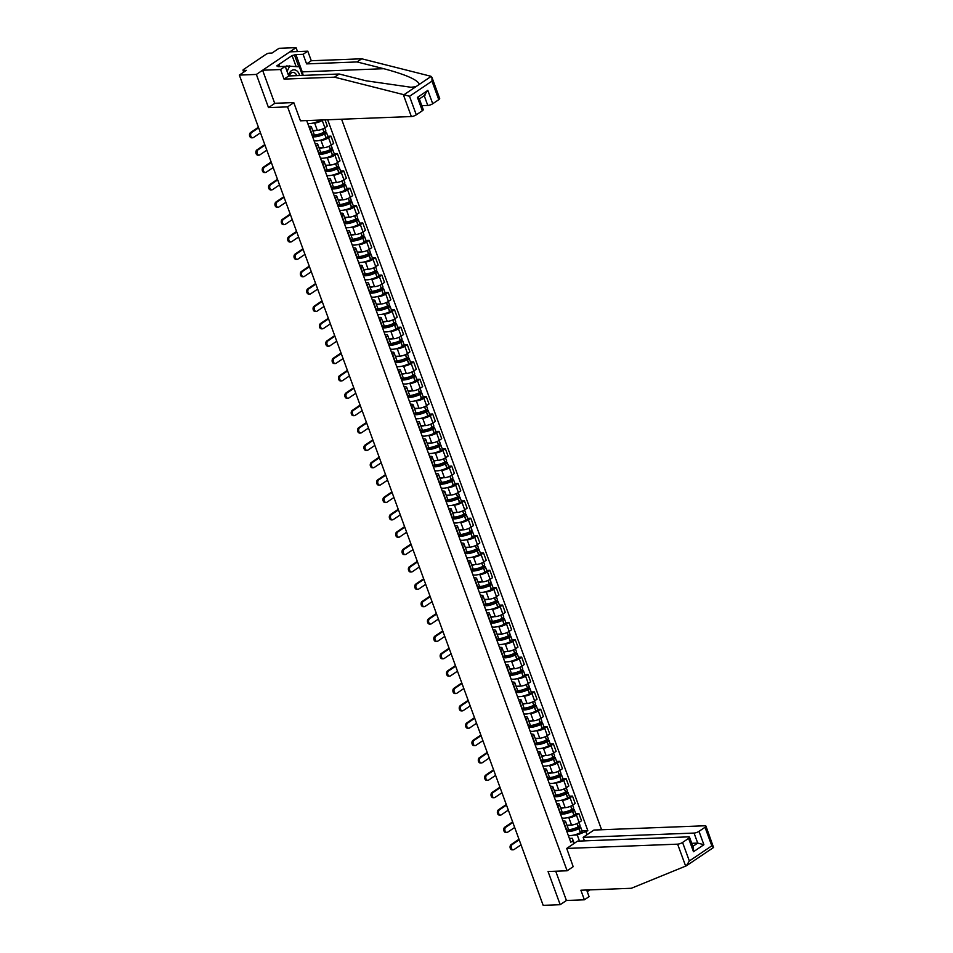 <?xml version="1.0" encoding="UTF-8"?>
<svg xmlns="http://www.w3.org/2000/svg" width="953" height="953" viewBox="0 0 953 953"><rect width="100%" height="100%" fill="white"/><g stroke="black" fill="none" stroke-linecap="round" stroke-linejoin="round"><path stroke-width="1.43" d="M297.491 51.557L296.061 47.65L279.038 48.305L272.022 53.046L269.365 53.154A2.466 0.703 -20.1 0 0 266.066 54.285L243.599 69.45A2.466 0.703 -20.1 0 0 242.991 70.236A2.466 0.703 -20.1 0 0 243.718 70.451L244.218 71.809M601.605 829.765L341.591 119.232M296.061 47.65L256.369 74.441L239.346 75.096L543.174 905.35L560.197 904.695L566.427 900.49L555.718 871.221M256.369 74.441L268.508 107.606L287.568 106.879L567.118 870.78L548.058 871.519L560.197 904.695M239.346 75.096L246.374 70.355L243.718 70.451M566.952 825.215L571.526 825.036A5.682 1.608 -20.1 0 0 579.102 822.415L581.533 820.783L578.84 813.433L576.422 815.077A5.682 1.608 159.9 0 1 568.834 817.686L567.226 817.745M564.188 823.321L566.88 830.671A5.682 1.608 -20.1 0 0 568.286 828.872L565.594 821.522A5.682 1.608 159.9 0 1 564.188 823.321L563.926 823.499M575.695 813.564L578.84 813.433M563.032 821.045L563.914 821.01A5.682 1.608 159.9 0 1 565.594 821.522M560.59 807.846L565.165 807.667A5.682 1.608 -20.1 0 0 572.753 805.047L575.171 803.415L572.479 796.077L570.061 797.709A5.682 1.608 159.9 0 1 562.473 800.317L560.876 800.377M560.257 813.481L560.531 813.302A5.682 1.608 -20.1 0 0 561.936 811.503L559.244 804.153A5.682 1.608 159.9 0 1 557.839 805.952L557.576 806.131M569.346 796.196L572.479 796.077M556.671 803.677L557.553 803.641A5.682 1.608 159.9 0 1 559.244 804.153M554.241 790.478L558.815 790.299A5.682 1.608 -20.1 0 0 566.392 787.69L568.822 786.046L566.13 778.708L563.711 780.34A5.682 1.608 159.9 0 1 556.123 782.949L554.515 783.021M553.907 796.112L554.169 795.934A5.682 1.608 -20.1 0 0 555.575 794.135L552.883 786.785A5.682 1.608 159.9 0 1 551.477 788.584L551.215 788.762M562.985 778.827L566.13 778.708M550.322 786.308L551.203 786.273A5.682 1.608 159.9 0 1 552.883 786.785M547.88 773.109L552.454 772.931A5.682 1.608 -20.1 0 0 560.042 770.322L562.461 768.69L559.768 761.34L557.35 762.972A5.682 1.608 159.9 0 1 549.762 765.593L548.166 765.652M547.546 778.744L547.82 778.565A5.682 1.608 -20.1 0 0 549.226 776.766L546.534 769.416A5.682 1.608 159.9 0 1 545.128 771.227L544.866 771.406M556.635 761.459L559.768 761.34M543.96 768.94L544.842 768.904A5.682 1.608 159.9 0 1 546.534 769.416M541.53 755.741L546.105 755.574A5.682 1.608 -20.1 0 0 553.681 752.953L556.111 751.321L553.419 743.971L551.001 745.603A5.682 1.608 159.9 0 1 543.413 748.224L541.804 748.284M541.197 761.387L541.459 761.197A5.682 1.608 -20.1 0 0 542.865 759.398L540.172 752.048A5.682 1.608 159.9 0 1 538.767 753.859L538.505 754.037M550.274 744.09L553.419 743.971M537.611 751.572L538.493 751.548A5.682 1.608 159.9 0 1 540.172 752.048M535.169 738.372L539.743 738.206A5.682 1.608 -20.1 0 0 547.332 735.585L549.75 733.953L547.058 726.603L544.639 728.235A5.682 1.608 159.9 0 1 537.051 730.856L535.455 730.915M534.836 744.019L535.109 743.84A5.682 1.608 -20.1 0 0 536.515 742.03L533.823 734.692A5.682 1.608 159.9 0 1 532.417 736.49L532.155 736.669M543.925 726.722L547.058 726.603M531.25 734.215L532.131 734.179A5.682 1.608 159.9 0 1 533.823 734.692M528.82 721.016L533.394 720.837A5.682 1.608 -20.1 0 0 540.97 718.217L543.401 716.585L540.708 709.235L538.29 710.867A5.682 1.608 159.9 0 1 530.702 713.487L529.094 713.547M528.486 726.651L528.748 726.472A5.682 1.608 -20.1 0 0 530.154 724.673L527.462 717.323A5.682 1.608 159.9 0 1 526.056 719.122L525.794 719.301M537.563 709.354L540.708 709.235M524.9 716.847L525.782 716.811A5.682 1.608 159.9 0 1 527.462 717.323M522.458 703.648L527.033 703.469A5.682 1.608 -20.1 0 0 534.621 700.848L537.039 699.216L534.347 691.866L531.929 693.51A5.682 1.608 159.9 0 1 524.341 696.119L522.744 696.178M522.125 709.282L522.399 709.103A5.682 1.608 -20.1 0 0 523.805 707.305L521.112 699.955A5.682 1.608 159.9 0 1 519.707 701.753L519.445 701.932M531.214 691.997L534.347 691.866M518.539 699.478L519.421 699.442A5.682 1.608 159.9 0 1 521.112 699.955M516.109 686.279L520.683 686.1A5.682 1.608 -20.1 0 0 528.26 683.492L530.69 681.848L527.998 674.51L525.579 676.142A5.682 1.608 159.9 0 1 517.991 678.75L516.383 678.822M515.776 691.914L516.038 691.735A5.682 1.608 -20.1 0 0 517.443 689.936L514.751 682.586A5.682 1.608 159.9 0 1 513.345 684.385L513.083 684.564M524.853 674.629L527.998 674.51M512.19 682.11L513.071 682.074A5.682 1.608 159.9 0 1 514.751 682.586M509.748 668.911L514.322 668.732A5.682 1.608 -20.1 0 0 521.91 666.123L524.329 664.491L521.648 657.141L519.218 658.773A5.682 1.608 159.9 0 1 511.63 661.394L510.034 661.453M509.414 674.545L509.688 674.367A5.682 1.608 -20.1 0 0 511.094 672.568L508.402 665.218A5.682 1.608 159.9 0 1 506.996 667.017L506.734 667.195M518.503 657.26L521.648 657.141M505.829 664.741L506.71 664.706A5.682 1.608 159.9 0 1 508.402 665.218M503.398 651.542L507.973 651.364A5.682 1.608 -20.1 0 0 515.549 648.755L517.979 647.123L515.287 639.773L512.869 641.405A5.682 1.608 159.9 0 1 505.281 644.025L503.672 644.085M503.065 657.177L503.327 656.998A5.682 1.608 -20.1 0 0 504.733 655.199L502.04 647.849A5.682 1.608 159.9 0 1 500.635 649.66L500.373 649.839M512.142 639.892L515.287 639.773M499.479 647.373L500.361 647.337A5.682 1.608 159.9 0 1 502.04 647.849M497.037 634.174L501.612 634.007A5.682 1.608 -20.1 0 0 509.2 631.386L511.618 629.754L508.938 622.404L506.508 624.036A5.682 1.608 159.9 0 1 498.919 626.657L497.323 626.717M496.704 639.82L496.978 639.642A5.682 1.608 -20.1 0 0 498.383 637.831L495.691 630.481A5.682 1.608 159.9 0 1 494.285 632.292L494.023 632.47M505.793 622.523L508.938 622.404M493.118 630.004L493.999 629.981A5.682 1.608 159.9 0 1 495.691 630.481M490.688 616.817L495.262 616.639A5.682 1.608 -20.1 0 0 502.839 614.018L505.269 612.386L502.576 605.036L500.158 606.668A5.682 1.608 159.9 0 1 492.57 609.289L490.962 609.348M490.354 622.452L490.616 622.273A5.682 1.608 -20.1 0 0 492.022 620.463L489.33 613.124A5.682 1.608 159.9 0 1 487.924 614.923L487.662 615.102M499.432 605.155L502.576 605.036M486.769 612.648L487.65 612.612A5.682 1.608 159.9 0 1 489.33 613.124M484.327 599.449L488.901 599.27A5.682 1.608 -20.1 0 0 496.489 596.649L498.907 595.017L496.227 587.667L493.797 589.311A5.682 1.608 159.9 0 1 486.221 591.92L484.612 591.98M483.993 605.084L484.267 604.905A5.682 1.608 -20.1 0 0 485.673 603.106L482.98 595.756A5.682 1.608 159.9 0 1 481.575 597.555L481.313 597.734M493.082 587.798L496.227 587.667M480.407 595.28L481.289 595.244A5.682 1.608 159.9 0 1 482.98 595.756M477.977 582.08L482.552 581.902A5.682 1.608 -20.1 0 0 490.128 579.281L492.558 577.649L489.866 570.299L487.448 571.943A5.682 1.608 159.9 0 1 479.859 574.552L478.251 574.611M477.644 587.715L477.906 587.536A5.682 1.608 -20.1 0 0 479.311 585.738L476.619 578.388A5.682 1.608 159.9 0 1 475.213 580.186L474.951 580.365M486.721 570.43L489.866 570.299M474.058 577.911L474.939 577.875A5.682 1.608 159.9 0 1 476.619 578.388M471.616 564.712L476.19 564.533A5.682 1.608 -20.1 0 0 483.779 561.925L486.197 560.281L483.516 552.943L481.086 554.575A5.682 1.608 159.9 0 1 473.51 557.183L471.902 557.255M471.282 570.347L471.556 570.168A5.682 1.608 -20.1 0 0 472.962 568.369L470.27 561.019A5.682 1.608 159.9 0 1 468.864 562.818L468.602 562.997M480.372 553.062L483.516 552.943M467.697 560.543L468.578 560.507A5.682 1.608 159.9 0 1 470.27 561.019M465.267 547.344L469.841 547.165A5.682 1.608 -20.1 0 0 477.417 544.556L479.847 542.924L477.155 535.574L474.737 537.206A5.682 1.608 159.9 0 1 467.149 539.827L465.541 539.886M464.933 552.978L465.195 552.8A5.682 1.608 -20.1 0 0 466.601 551.001L463.908 543.651A5.682 1.608 159.9 0 1 462.503 545.461L462.241 545.64M474.01 535.693L477.155 535.574M461.347 543.174L462.229 543.139A5.682 1.608 159.9 0 1 463.908 543.651M458.905 529.975L463.48 529.808A5.682 1.608 -20.1 0 0 471.068 527.188L473.486 525.556L470.806 518.206L468.376 519.838A5.682 1.608 159.9 0 1 460.799 522.458L459.191 522.518M458.572 535.61L458.846 535.431A5.682 1.608 -20.1 0 0 460.251 533.632L457.559 526.282A5.682 1.608 159.9 0 1 456.153 528.093L455.891 528.272M467.661 518.325L470.806 518.206M454.986 525.806L455.868 525.782A5.682 1.608 159.9 0 1 457.559 526.282M452.556 512.607L457.13 512.44A5.682 1.608 -20.1 0 0 464.707 509.819L467.137 508.187L464.445 500.837L462.026 502.469A5.682 1.608 159.9 0 1 454.438 505.09L452.83 505.15M452.222 518.253L452.484 518.075A5.682 1.608 -20.1 0 0 453.89 516.264L451.198 508.926A5.682 1.608 159.9 0 1 449.792 510.725L449.53 510.903M461.3 500.956L464.445 500.837M448.637 508.449L449.518 508.414A5.682 1.608 159.9 0 1 451.198 508.926M446.195 495.25L450.769 495.072A5.682 1.608 -20.1 0 0 458.357 492.451L460.775 490.819L458.095 483.469L455.665 485.101A5.682 1.608 159.9 0 1 448.089 487.722L446.481 487.781M445.861 500.885L446.135 500.706A5.682 1.608 -20.1 0 0 447.541 498.895L444.848 491.557A5.682 1.608 159.9 0 1 443.443 493.356L443.181 493.535M454.95 483.588L458.095 483.469M442.275 491.081L443.157 491.045A5.682 1.608 159.9 0 1 444.848 491.557M439.845 477.882L444.42 477.703A5.682 1.608 -20.1 0 0 451.996 475.082L454.426 473.45L451.734 466.1L449.316 467.744A5.682 1.608 159.9 0 1 441.727 470.353L440.119 470.413M439.512 483.516L439.774 483.338A5.682 1.608 -20.1 0 0 441.179 481.539L438.487 474.189A5.682 1.608 159.9 0 1 437.082 475.988L436.819 476.166M448.589 466.231L451.734 466.1M435.926 473.712L436.808 473.677A5.682 1.608 159.9 0 1 438.487 474.189M433.484 460.513L438.058 460.335A5.682 1.608 -20.1 0 0 445.647 457.726L448.065 456.082L445.385 448.744L442.954 450.376A5.682 1.608 159.9 0 1 435.378 452.985L433.77 453.056M433.15 466.148L433.424 465.969A5.682 1.608 -20.1 0 0 434.83 464.171L432.138 456.821A5.682 1.608 159.9 0 1 430.732 458.619L430.47 458.798M442.24 448.863L445.385 448.744M429.565 456.344L430.446 456.308A5.682 1.608 159.9 0 1 432.138 456.821M427.135 443.145L431.709 442.966A5.682 1.608 -20.1 0 0 439.285 440.357L441.715 438.714L439.023 431.375L436.605 433.007A5.682 1.608 159.9 0 1 429.017 435.616L427.409 435.688M426.801 448.78L427.063 448.601A5.682 1.608 -20.1 0 0 428.469 446.802L425.777 439.452A5.682 1.608 159.9 0 1 424.371 441.251L424.109 441.43M435.878 431.495L439.023 431.375M423.215 438.976L424.097 438.94A5.682 1.608 159.9 0 1 425.777 439.452M420.773 425.777L425.348 425.598A5.682 1.608 -20.1 0 0 432.936 422.989L435.354 421.357L432.674 414.007L430.244 415.639A5.682 1.608 159.9 0 1 422.667 418.26L421.059 418.319M420.44 431.411L420.714 431.232A5.682 1.608 -20.1 0 0 422.119 429.434L419.427 422.084A5.682 1.608 159.9 0 1 418.022 423.894L417.759 424.073M429.529 414.126L432.674 414.007M416.854 421.607L417.736 421.571A5.682 1.608 159.9 0 1 419.427 422.084M414.424 408.408L418.998 408.241A5.682 1.608 -20.1 0 0 426.587 405.621L429.005 403.989L426.313 396.639L423.894 398.271A5.682 1.608 159.9 0 1 416.306 400.891L414.698 400.951M414.09 414.055L414.352 413.876A5.682 1.608 -20.1 0 0 415.758 412.065L413.066 404.715A5.682 1.608 159.9 0 1 411.66 406.526L411.398 406.705M423.168 396.758L426.313 396.639M410.505 404.239L411.386 404.215A5.682 1.608 159.9 0 1 413.066 404.715M408.063 391.052L412.637 390.873A5.682 1.608 -20.1 0 0 420.225 388.252L422.644 386.62L419.963 379.27L417.533 380.902A5.682 1.608 159.9 0 1 409.957 383.523L408.349 383.582M407.729 396.686L408.003 396.508A5.682 1.608 -20.1 0 0 409.409 394.697L406.717 387.359A5.682 1.608 159.9 0 1 405.311 389.158L405.049 389.336M416.818 379.389L419.963 379.27M404.143 386.882L405.025 386.847A5.682 1.608 159.9 0 1 406.717 387.359M401.713 373.683L406.288 373.505A5.682 1.608 -20.1 0 0 413.876 370.884L416.294 369.252L413.602 361.902L411.184 363.534A5.682 1.608 159.9 0 1 403.595 366.155L401.987 366.214M401.38 379.318L401.642 379.139A5.682 1.608 -20.1 0 0 403.048 377.34L400.355 369.99A5.682 1.608 159.9 0 1 398.95 371.789L398.688 371.968M410.457 362.033L413.602 361.902M397.794 369.514L398.676 369.478A5.682 1.608 159.9 0 1 400.355 369.99M395.352 356.315L399.926 356.136A5.682 1.608 -20.1 0 0 407.515 353.515L409.933 351.883L407.253 344.533L404.822 346.177A5.682 1.608 159.9 0 1 397.246 348.786L395.638 348.846M395.019 361.949L395.292 361.771A5.682 1.608 -20.1 0 0 396.698 359.972L394.006 352.622A5.682 1.608 159.9 0 1 392.6 354.421L392.338 354.599M404.108 344.664L407.253 344.533M391.433 352.145L392.314 352.11A5.682 1.608 159.9 0 1 394.006 352.622M389.003 338.946L393.577 338.768A5.682 1.608 -20.1 0 0 401.165 336.159L403.584 334.515L400.891 327.177L398.473 328.809A5.682 1.608 159.9 0 1 390.885 331.418L389.277 331.489M388.669 344.581L388.931 344.402A5.682 1.608 -20.1 0 0 390.337 342.603L387.645 335.253A5.682 1.608 159.9 0 1 386.239 337.052L385.977 337.231M397.746 327.296L400.891 327.177M385.083 334.777L385.965 334.741A5.682 1.608 159.9 0 1 387.645 335.253M382.641 321.578L387.216 321.399A5.682 1.608 -20.1 0 0 394.804 318.79L397.222 317.158L394.542 309.808L392.112 311.44A5.682 1.608 159.9 0 1 384.536 314.061L382.927 314.121M382.308 327.213L382.582 327.034A5.682 1.608 -20.1 0 0 383.988 325.235L381.295 317.885A5.682 1.608 159.9 0 1 379.89 319.696L379.628 319.874M391.397 309.928L394.542 309.808M378.722 317.409L379.604 317.373A5.682 1.608 159.9 0 1 381.295 317.885M376.292 304.21L380.866 304.031A5.682 1.608 -20.1 0 0 388.455 301.422L390.873 299.79L388.181 292.44L385.762 294.072A5.682 1.608 159.9 0 1 378.174 296.693L376.566 296.752M375.959 309.844L376.221 309.665A5.682 1.608 -20.1 0 0 377.626 307.867L374.934 300.517A5.682 1.608 159.9 0 1 373.54 302.327L373.266 302.506M385.036 292.559L388.181 292.44M372.373 300.04L373.254 300.016A5.682 1.608 159.9 0 1 374.934 300.517M369.931 286.841L374.505 286.674A5.682 1.608 -20.1 0 0 382.093 284.054L384.512 282.422L381.831 275.072L379.401 276.704A5.682 1.608 159.9 0 1 371.825 279.324L370.217 279.384M369.597 292.488L369.871 292.309A5.682 1.608 -20.1 0 0 371.277 290.498L368.585 283.16A5.682 1.608 159.9 0 1 367.179 284.959L366.917 285.138M378.686 275.191L381.831 275.072M366.012 282.684L366.893 282.648A5.682 1.608 159.9 0 1 368.585 283.16M363.581 269.485L368.156 269.306A5.682 1.608 -20.1 0 0 375.744 266.685L378.162 265.053L375.47 257.703L373.052 259.335A5.682 1.608 159.9 0 1 365.464 261.956L363.855 262.015M363.248 275.119L363.51 274.94A5.682 1.608 -20.1 0 0 364.916 273.13L362.223 265.792A5.682 1.608 159.9 0 1 360.83 267.59L360.556 267.769M372.325 257.822L375.47 257.703M359.662 265.315L360.544 265.279A5.682 1.608 159.9 0 1 362.223 265.792M357.22 252.116L361.795 251.937A5.682 1.608 -20.1 0 0 369.383 249.317L371.801 247.685L369.121 240.335L366.691 241.979A5.682 1.608 159.9 0 1 359.114 244.587L357.506 244.647M356.887 257.751L357.161 257.572A5.682 1.608 -20.1 0 0 358.566 255.773L355.874 248.423A5.682 1.608 159.9 0 1 354.468 250.222L354.206 250.401M365.976 240.466L369.121 240.335M353.301 247.947L354.182 247.911A5.682 1.608 159.9 0 1 355.874 248.423M350.871 234.748L355.445 234.569A5.682 1.608 -20.1 0 0 363.033 231.948L365.452 230.316L362.759 222.978L360.341 224.61A5.682 1.608 159.9 0 1 352.753 227.219L351.145 227.291M350.537 240.382L350.799 240.204A5.682 1.608 -20.1 0 0 352.205 238.405L349.513 231.055A5.682 1.608 159.9 0 1 348.119 232.854L347.845 233.032M359.615 223.097L362.759 222.978M346.952 230.578L347.833 230.543A5.682 1.608 159.9 0 1 349.513 231.055M344.509 217.379L349.084 217.201A5.682 1.608 -20.1 0 0 356.672 214.592L359.09 212.948L356.41 205.61L353.98 207.242A5.682 1.608 159.9 0 1 346.404 209.851L344.795 209.922M344.176 223.014L344.45 222.835A5.682 1.608 -20.1 0 0 345.856 221.036L343.163 213.686A5.682 1.608 159.9 0 1 341.758 215.485L341.496 215.664M353.265 205.729L356.41 205.61M340.59 213.21L341.472 213.174A5.682 1.608 159.9 0 1 343.163 213.686M338.16 200.011L342.735 199.832A5.682 1.608 -20.1 0 0 350.323 197.223L352.741 195.591L350.049 188.241L347.631 189.873A5.682 1.608 159.9 0 1 340.042 192.494L338.434 192.554M337.827 205.645L338.089 205.467A5.682 1.608 -20.1 0 0 339.494 203.668L336.814 196.318A5.682 1.608 159.9 0 1 335.408 198.129L335.134 198.307M346.904 188.36L350.049 188.241M334.241 195.841L335.122 195.806A5.682 1.608 159.9 0 1 336.814 196.318M331.799 182.642L336.373 182.476A5.682 1.608 -20.1 0 0 343.962 179.855L346.38 178.223L343.699 170.873L341.269 172.505A5.682 1.608 159.9 0 1 333.693 175.126L332.085 175.185M331.465 188.289L331.739 188.11A5.682 1.608 -20.1 0 0 333.145 186.3L330.453 178.95A5.682 1.608 159.9 0 1 329.047 180.76L328.785 180.939M340.555 170.992L343.699 170.873M327.88 178.473L328.761 178.449A5.682 1.608 159.9 0 1 330.453 178.95M325.449 165.286L330.024 165.107A5.682 1.608 -20.1 0 0 337.612 162.487L340.03 160.854L337.338 153.504L334.92 155.136A5.682 1.608 159.9 0 1 327.332 157.757L325.723 157.817M325.116 170.921L325.378 170.742A5.682 1.608 -20.1 0 0 326.784 168.931L324.103 161.593A5.682 1.608 159.9 0 1 322.698 163.392L322.424 163.571M334.193 153.624L337.338 153.504M321.53 161.117L322.412 161.081A5.682 1.608 159.9 0 1 324.103 161.593M319.088 147.918L323.663 147.739A5.682 1.608 -20.1 0 0 331.251 145.118L333.669 143.486L330.989 136.136L328.559 137.768A5.682 1.608 159.9 0 1 320.982 140.389L319.374 140.448M318.755 153.552L319.029 153.373A5.682 1.608 -20.1 0 0 320.434 151.575L317.742 144.225A5.682 1.608 159.9 0 1 316.336 146.023L316.074 146.202M327.844 136.267L330.989 136.136M315.169 143.748L316.051 143.712A5.682 1.608 159.9 0 1 317.742 144.225M312.739 130.549L317.313 130.37A5.682 1.608 -20.1 0 0 324.902 127.75L327.32 126.118L325.033 119.864M312.405 136.184L312.667 136.005A5.682 1.608 -20.1 0 0 314.073 134.206L311.393 126.856A5.682 1.608 159.9 0 1 309.987 128.655L309.713 128.834M322.888 119.947L322.209 120.412A5.682 1.608 159.9 0 1 314.621 123.02L313.013 123.08M308.82 126.38L309.701 126.344A5.682 1.608 159.9 0 1 311.393 126.856M579.472 841.07L577.244 834.971L573.587 835.114M569.382 838.414L572.324 838.295L574.183 843.393M573.658 843.739L572.324 838.295M306.687 120.578L570.776 842.214L572.646 840.963M577.244 834.971L587.846 830.706L327.677 119.768M585.976 831.957L587 834.745M293.81 102.674L287.568 106.879M573.361 866.575L567.118 870.78M274.917 103.281L268.508 107.606M582.057 830.921L587.846 830.706M519.206 839.831L512.261 844.513A2.776 2.001 87.8 0 0 511.237 847.67A2.776 2.001 87.8 0 0 513.286 849.79A2.776 2.001 87.8 0 0 514.096 849.516L521.029 844.835M513.286 849.79L512.178 849.838A2.776 2.001 -92.2 0 1 510.129 847.717A2.776 2.001 -92.2 0 1 511.153 844.549L518.992 839.259M566.737 831.195A9.387 2.656 -20.1 0 0 578.852 828.681L579.007 828.61A3.121 0.882 -20.1 0 0 580.663 827.121A3.121 0.882 -20.1 0 0 579.734 826.835L578.209 826.894M580.663 827.121L582.14 831.183A3.121 0.882 159.9 0 1 580.496 832.672L580.341 832.743A9.387 2.656 159.9 0 1 568.226 835.257M578.971 822.51L580.008 825.334A3.121 0.882 159.9 0 1 578.352 826.823L578.197 826.906A9.387 2.656 159.9 0 1 567.988 829.718M576.613 827.609L579.15 827.669L578.197 828.467A7.791 2.204 159.9 0 1 567.702 830.099A7.791 2.204 159.9 0 1 567.69 830.039M570.537 825.072A9.387 2.656 159.9 0 1 567.106 825.643M566.713 848.432L677.619 844.155A3.705 1.048 -20.1 0 0 682.562 842.44L688.602 838.378A3.705 1.048 -20.1 0 0 689.519 837.199A3.705 1.048 -20.1 0 0 688.411 836.865L577.506 841.142L566.713 848.432L573.182 866.694M587.251 891.663L589.895 889.876M682.562 842.44L689.353 860.976L686.267 865.86L631.327 888.279L580.877 890.221L584.38 899.799L589.073 896.63L586.643 889.995M584.38 899.799L566.427 900.49M699.002 831.35L705.029 827.287A3.705 1.048 -20.1 0 0 705.947 826.108A3.705 1.048 -20.1 0 0 704.851 825.774L593.945 830.051L583.153 837.342L694.058 833.065A3.705 1.048 -20.1 0 0 699.002 831.35L703.886 844.715L697.715 843.083L691.759 843.31M584.439 840.88L583.153 837.342M686.267 865.86L713.547 847.491L705.947 826.108M689.519 837.199L693.486 848.051L693.486 851.732L688.602 838.378M689.353 860.976L711.82 845.823L713.547 847.491M403.31 94.561L409.516 96.289L416.294 114.825A3.705 1.048 159.9 0 1 411.351 116.54L403.31 94.561L334.503 77.169L284.054 79.111L280.551 69.533L262.599 70.236L274.69 103.293L293.762 102.555L300.445 120.817L411.351 116.54M296.085 66.484L292.083 55.56L276.763 65.9L279.324 65.793L278.05 66.65L285.233 66.376L288.735 75.954L339.185 74L365.916 80.767L410.981 87.259L415.877 86.711L419.344 84.376C417.783 79.849 405.942 74.632 383.785 68.711L357.053 61.945L306.604 63.899L303.102 54.321L295.918 54.595L302.232 71.856A13.902 10.03 -92.2 0 1 303.125 75.394M339.185 74L334.503 77.169M285.233 66.376L280.551 69.533M288.735 75.954L284.054 79.111M438.761 99.672L431.983 81.136L431.983 77.443L439.678 98.493A3.705 1.048 159.9 0 1 438.761 99.672L432.733 103.734A3.705 1.048 159.9 0 1 427.778 105.449L424.204 95.669M421.822 105.676L427.778 105.449M292.083 55.56L295.918 54.595M431.983 77.443L430.542 76.18L361.735 58.788L311.286 60.742L307.783 51.164L303.102 54.321M307.783 51.164L289.831 51.855L262.599 70.236M311.286 60.742L306.604 63.899M361.735 58.788L357.053 61.945M419.272 98.731L423.251 109.583A3.705 1.048 159.9 0 1 422.334 110.762L416.294 114.825M279.324 65.793L279.61 66.591M298.789 66.77L294.644 55.453M424.121 95.431L427.837 90.38L432.733 103.734M422.334 110.762L417.438 97.397C419.451 98.445 419.796 99.064 418.474 99.231M299.659 75.525A8.029 5.801 87.8 0 0 291.511 70.617A8.029 5.801 87.8 0 0 288.568 75.49M296.728 75.644A5.504 3.967 87.8 0 0 292.928 72.392A5.504 3.967 87.8 0 0 291.332 72.94A5.504 3.967 87.8 0 0 289.402 75.93M285.626 67.449L286.341 65.96L299.373 66.829L302.518 75.418M287.091 71.451L289.76 65.828M512.845 822.463L505.912 827.144A2.776 2.001 87.8 0 0 504.887 830.301A2.776 2.001 87.8 0 0 506.936 832.422A2.776 2.001 87.8 0 0 507.735 832.148L514.68 827.466M506.936 832.422L505.817 832.469A2.776 2.001 -92.2 0 1 503.78 830.349A2.776 2.001 -92.2 0 1 504.792 827.18L512.643 821.891M560.388 813.826A9.387 2.656 -20.1 0 0 572.503 811.313L572.646 811.241A3.121 0.882 -20.1 0 0 574.302 809.752A3.121 0.882 -20.1 0 0 573.372 809.466L571.848 809.526A9.387 2.656 159.9 0 1 561.639 812.349M574.302 809.752L575.791 813.814A3.121 0.882 159.9 0 1 574.135 815.303L573.98 815.375A9.387 2.656 159.9 0 1 561.877 817.888M572.622 805.142L573.646 807.965A3.121 0.882 159.9 0 1 571.991 809.466L570.633 806.202M570.251 810.253L572.801 810.3L571.836 811.098A7.791 2.204 159.9 0 1 561.353 812.73A7.791 2.204 159.9 0 1 561.329 812.671M564.176 807.703A9.387 2.656 159.9 0 1 560.745 808.275M506.496 805.094L499.551 809.776A2.776 2.001 87.8 0 0 498.526 812.933A2.776 2.001 87.8 0 0 500.575 815.065A2.776 2.001 87.8 0 0 501.385 814.791L508.318 810.11M500.575 815.065L499.467 815.101A2.776 2.001 -92.2 0 1 497.418 812.98A2.776 2.001 -92.2 0 1 498.443 809.824L506.281 804.523M554.027 796.458A9.387 2.656 -20.1 0 0 566.142 793.944L566.296 793.873A3.121 0.882 -20.1 0 0 567.952 792.384A3.121 0.882 -20.1 0 0 567.023 792.11L565.498 792.157A9.387 2.656 159.9 0 1 555.277 794.993M567.952 792.384L569.441 796.446A3.121 0.882 159.9 0 1 567.785 797.935L567.631 798.006A9.387 2.656 159.9 0 1 555.516 800.52M566.261 787.774L567.297 790.609A3.121 0.882 159.9 0 1 565.641 792.098L564.271 788.834M563.902 792.884L566.439 792.932L565.486 793.73A7.791 2.204 159.9 0 1 554.991 795.362A7.791 2.204 159.9 0 1 554.98 795.314M557.827 790.335A9.387 2.656 159.9 0 1 554.396 790.907M500.134 787.726L493.201 792.408A2.776 2.001 87.8 0 0 492.177 795.564A2.776 2.001 87.8 0 0 494.226 797.697A2.776 2.001 87.8 0 0 495.024 797.423L501.969 792.741M494.226 797.697L493.106 797.732A2.776 2.001 -92.2 0 1 491.069 795.612A2.776 2.001 -92.2 0 1 492.082 792.455L499.932 787.166M547.677 779.089A9.387 2.656 -20.1 0 0 559.792 776.576L559.935 776.504A3.121 0.882 -20.1 0 0 561.591 775.015A3.121 0.882 -20.1 0 0 560.662 774.741L559.137 774.801A9.387 2.656 159.9 0 1 548.928 777.624M561.591 775.015L563.08 779.077A3.121 0.882 159.9 0 1 561.424 780.567L561.269 780.65A9.387 2.656 159.9 0 1 549.166 783.152M559.911 770.405L560.936 773.24A3.121 0.882 159.9 0 1 559.28 774.729L557.922 771.477M557.541 775.516L560.09 775.575L559.125 776.361A7.791 2.204 159.9 0 1 548.642 778.005A7.791 2.204 159.9 0 1 548.618 777.946M551.465 772.978A9.387 2.656 159.9 0 1 548.035 773.538M493.785 770.358L486.84 775.039A2.776 2.001 87.8 0 0 485.816 778.208A2.776 2.001 87.8 0 0 487.865 780.328A2.776 2.001 87.8 0 0 488.675 780.054L495.608 775.373M487.865 780.328L486.757 780.364A2.776 2.001 -92.2 0 1 484.708 778.244A2.776 2.001 -92.2 0 1 485.732 775.087L493.571 769.798M541.316 761.721A9.387 2.656 -20.1 0 0 553.431 759.219L553.586 759.136A3.121 0.882 -20.1 0 0 555.242 757.647A3.121 0.882 -20.1 0 0 554.312 757.373L552.788 757.432A9.387 2.656 159.9 0 1 542.567 760.256M555.242 757.647L556.731 761.709A3.121 0.882 159.9 0 1 555.075 763.21L554.92 763.282A9.387 2.656 159.9 0 1 542.805 765.795M553.55 753.037L554.586 755.872A3.121 0.882 159.9 0 1 552.931 757.361L551.561 754.109M551.191 758.147L553.729 758.207L552.776 759.005A7.791 2.204 159.9 0 1 542.281 760.637A7.791 2.204 159.9 0 1 542.269 760.577M545.116 755.61A9.387 2.656 159.9 0 1 541.685 756.17M487.424 752.989L480.491 757.671A2.776 2.001 87.8 0 0 479.466 760.839A2.776 2.001 87.8 0 0 481.515 762.96A2.776 2.001 87.8 0 0 482.325 762.686L489.258 758.004M481.515 762.96L480.395 763.008A2.776 2.001 -92.2 0 1 478.358 760.875A2.776 2.001 -92.2 0 1 479.371 757.718L487.221 752.429M534.967 744.364A9.387 2.656 -20.1 0 0 547.082 741.851L547.225 741.779A3.121 0.882 -20.1 0 0 548.88 740.29A3.121 0.882 -20.1 0 0 547.951 740.005L546.426 740.064A9.387 2.656 159.9 0 1 536.217 742.887M548.88 740.29L550.369 744.353A3.121 0.882 159.9 0 1 548.714 745.842L548.559 745.913A9.387 2.656 159.9 0 1 536.456 748.427M547.201 735.68L548.225 738.504A3.121 0.882 159.9 0 1 546.569 739.993L545.211 736.74M544.83 740.779L547.379 740.838L546.414 741.637A7.791 2.204 159.9 0 1 535.931 743.269A7.791 2.204 159.9 0 1 535.908 743.209M538.755 738.241A9.387 2.656 159.9 0 1 535.324 738.801M481.074 735.633L474.129 740.314A2.776 2.001 87.8 0 0 473.105 743.471A2.776 2.001 87.8 0 0 475.154 745.591A2.776 2.001 87.8 0 0 475.964 745.317L482.897 740.636M475.154 745.591L474.046 745.639A2.776 2.001 -92.2 0 1 471.997 743.519A2.776 2.001 -92.2 0 1 473.022 740.35L480.86 735.061M528.605 726.996A9.387 2.656 -20.1 0 0 540.72 724.483L540.875 724.411A3.121 0.882 -20.1 0 0 542.531 722.922A3.121 0.882 -20.1 0 0 541.602 722.636L540.077 722.696A9.387 2.656 159.9 0 1 529.856 725.519M542.531 722.922L544.02 726.984A3.121 0.882 159.9 0 1 542.364 728.473L542.209 728.545A9.387 2.656 159.9 0 1 530.094 731.058M540.839 718.312L541.876 721.135A3.121 0.882 159.9 0 1 540.22 722.624L538.85 719.372M538.481 723.41L541.018 723.47L540.065 724.268A7.791 2.204 159.9 0 1 529.57 725.9A7.791 2.204 159.9 0 1 529.558 725.841M532.405 720.873A9.387 2.656 159.9 0 1 528.975 721.433M474.713 718.264L467.78 722.946A2.776 2.001 87.8 0 0 466.756 726.103A2.776 2.001 87.8 0 0 468.805 728.223A2.776 2.001 87.8 0 0 469.615 727.949L476.548 723.267M468.805 728.223L467.685 728.271A2.776 2.001 -92.2 0 1 465.648 726.15A2.776 2.001 -92.2 0 1 466.66 722.982L474.511 717.692M522.256 709.628A9.387 2.656 -20.1 0 0 534.371 707.114L534.514 707.043A3.121 0.882 -20.1 0 0 536.17 705.554A3.121 0.882 -20.1 0 0 535.241 705.268L533.716 705.327A9.387 2.656 159.9 0 1 523.507 708.15M536.17 705.554L537.659 709.616A3.121 0.882 159.9 0 1 536.003 711.105L535.848 711.176A9.387 2.656 159.9 0 1 523.745 713.69M534.49 700.943L535.515 703.767A3.121 0.882 159.9 0 1 533.871 705.256L532.501 702.004M532.119 706.054L534.669 706.102L533.704 706.9A7.791 2.204 159.9 0 1 523.221 708.532A7.791 2.204 159.9 0 1 523.197 708.472M526.044 703.505A9.387 2.656 159.9 0 1 522.613 704.076M468.364 700.896L461.419 705.577A2.776 2.001 87.8 0 0 460.394 708.734A2.776 2.001 87.8 0 0 462.443 710.855A2.776 2.001 87.8 0 0 463.253 710.581L470.186 705.899M462.443 710.855L461.335 710.902A2.776 2.001 -92.2 0 1 459.286 708.782A2.776 2.001 -92.2 0 1 460.311 705.625L468.149 700.324M515.895 692.259A9.387 2.656 -20.1 0 0 528.01 689.746L528.165 689.674A3.121 0.882 -20.1 0 0 529.82 688.185A3.121 0.882 -20.1 0 0 528.891 687.899L527.366 687.959A9.387 2.656 159.9 0 1 517.145 690.794M529.82 688.185L531.309 692.247A3.121 0.882 159.9 0 1 529.654 693.736L529.499 693.808A9.387 2.656 159.9 0 1 517.384 696.321M528.129 683.575L529.165 686.398A3.121 0.882 159.9 0 1 527.509 687.899L526.139 684.635M525.77 688.685L528.307 688.733L527.354 689.531A7.791 2.204 159.9 0 1 516.86 691.163A7.791 2.204 159.9 0 1 516.848 691.116M519.695 686.136A9.387 2.656 159.9 0 1 516.264 686.708M462.002 683.527L455.069 688.209A2.776 2.001 87.8 0 0 454.045 691.366A2.776 2.001 87.8 0 0 456.094 693.498A2.776 2.001 87.8 0 0 456.904 693.224L463.837 688.542M456.094 693.498L454.974 693.534A2.776 2.001 -92.2 0 1 452.937 691.413A2.776 2.001 -92.2 0 1 453.95 688.257L461.8 682.956M509.545 674.891A9.387 2.656 -20.1 0 0 521.66 672.377L521.803 672.306A3.121 0.882 -20.1 0 0 523.459 670.817A3.121 0.882 -20.1 0 0 522.53 670.543L521.005 670.602A9.387 2.656 159.9 0 1 510.796 673.426M523.459 670.817L524.948 674.879A3.121 0.882 159.9 0 1 523.292 676.368L523.137 676.451A9.387 2.656 159.9 0 1 511.034 678.953M521.779 666.207L522.804 669.042A3.121 0.882 159.9 0 1 521.16 670.531L519.79 667.267M519.409 671.317L521.958 671.365L520.993 672.163A7.791 2.204 159.9 0 1 510.51 673.795A7.791 2.204 159.9 0 1 510.486 673.747M513.333 668.768A9.387 2.656 159.9 0 1 509.903 669.34M455.653 666.159L448.708 670.841A2.776 2.001 87.8 0 0 447.684 674.009A2.776 2.001 87.8 0 0 449.733 676.13A2.776 2.001 87.8 0 0 450.543 675.856L457.476 671.174M449.733 676.13L448.625 676.165A2.776 2.001 -92.2 0 1 446.576 674.045A2.776 2.001 -92.2 0 1 447.6 670.888L455.439 665.599M503.184 657.522A9.387 2.656 -20.1 0 0 515.299 655.021L515.454 654.937A3.121 0.882 -20.1 0 0 517.11 653.448A3.121 0.882 -20.1 0 0 516.181 653.174L514.656 653.234M517.11 653.448L518.599 657.51A3.121 0.882 159.9 0 1 516.943 659.011L516.788 659.083A9.387 2.656 159.9 0 1 504.673 661.585M515.418 648.838L516.455 651.673A3.121 0.882 159.9 0 1 514.799 653.162L514.644 653.234A9.387 2.656 159.9 0 1 504.435 656.057M513.059 653.949L515.597 654.008L514.644 654.794A7.791 2.204 159.9 0 1 504.149 656.438A7.791 2.204 159.9 0 1 504.137 656.379M506.984 651.411A9.387 2.656 159.9 0 1 503.553 651.971M449.292 648.79L442.359 653.472A2.776 2.001 87.8 0 0 441.334 656.641A2.776 2.001 87.8 0 0 443.383 658.761A2.776 2.001 87.8 0 0 444.193 658.487L451.126 653.806M443.383 658.761L442.263 658.809A2.776 2.001 -92.2 0 1 440.226 656.677A2.776 2.001 -92.2 0 1 441.239 653.52L449.089 648.231M496.835 640.154A9.387 2.656 -20.1 0 0 508.95 637.652L509.093 637.581A3.121 0.882 -20.1 0 0 510.748 636.08A3.121 0.882 -20.1 0 0 509.819 635.806L508.306 635.865A9.387 2.656 159.9 0 1 498.085 638.689M510.748 636.08L512.237 640.154A3.121 0.882 159.9 0 1 510.582 641.643L510.427 641.714A9.387 2.656 159.9 0 1 498.324 644.228M509.069 631.47L510.093 634.305A3.121 0.882 159.9 0 1 508.449 635.794L507.079 632.542M506.698 636.58L509.247 636.64L508.283 637.438A7.791 2.204 159.9 0 1 497.8 639.07A7.791 2.204 159.9 0 1 497.776 639.01M500.623 634.043A9.387 2.656 159.9 0 1 497.192 634.603M442.942 631.434L435.997 636.116A2.776 2.001 87.8 0 0 434.973 639.272A2.776 2.001 87.8 0 0 437.022 641.393A2.776 2.001 87.8 0 0 437.832 641.119L444.765 636.437M437.022 641.393L435.914 641.44A2.776 2.001 -92.2 0 1 433.865 639.308A2.776 2.001 -92.2 0 1 434.89 636.151L442.728 630.862M490.473 622.797A9.387 2.656 -20.1 0 0 502.588 620.284L502.743 620.212A3.121 0.882 -20.1 0 0 504.399 618.723A3.121 0.882 -20.1 0 0 503.47 618.437L501.945 618.497A9.387 2.656 159.9 0 1 491.724 621.32M504.399 618.723L505.888 622.785A3.121 0.882 159.9 0 1 504.232 624.275L504.077 624.346A9.387 2.656 159.9 0 1 491.962 626.86M502.707 614.113L503.744 616.936A3.121 0.882 159.9 0 1 502.088 618.426L500.718 615.173M500.349 619.212L502.886 619.271L501.933 620.069A7.791 2.204 159.9 0 1 491.438 621.701A7.791 2.204 159.9 0 1 491.426 621.642M494.273 616.674A9.387 2.656 159.9 0 1 490.843 617.234M436.581 614.066L429.648 618.747A2.776 2.001 87.8 0 0 428.624 621.904A2.776 2.001 87.8 0 0 430.673 624.024A2.776 2.001 87.8 0 0 431.483 623.75L438.416 619.069M430.673 624.024L429.553 624.072A2.776 2.001 -92.2 0 1 427.516 621.952A2.776 2.001 -92.2 0 1 428.528 618.783L436.379 613.494M484.124 605.429A9.387 2.656 -20.1 0 0 496.239 602.915L496.382 602.844A3.121 0.882 -20.1 0 0 498.038 601.355A3.121 0.882 -20.1 0 0 497.109 601.069L495.596 601.129M498.038 601.355L499.527 605.417A3.121 0.882 159.9 0 1 497.871 606.906L497.716 606.978A9.387 2.656 159.9 0 1 485.613 609.491M496.358 596.745L497.395 599.568A3.121 0.882 159.9 0 1 495.739 601.057L495.584 601.129A9.387 2.656 159.9 0 1 485.375 603.952M493.988 601.843L496.537 601.903L495.572 602.701A7.791 2.204 159.9 0 1 485.089 604.333A7.791 2.204 159.9 0 1 485.065 604.273M487.912 599.306A9.387 2.656 159.9 0 1 484.481 599.866M430.232 596.697L423.287 601.379A2.776 2.001 87.8 0 0 422.262 604.536A2.776 2.001 87.8 0 0 424.311 606.656A2.776 2.001 87.8 0 0 425.121 606.382L432.066 601.7M424.311 606.656L423.203 606.704A2.776 2.001 -92.2 0 1 421.155 604.583A2.776 2.001 -92.2 0 1 422.179 601.414L430.017 596.125M477.763 588.061A9.387 2.656 -20.1 0 0 489.878 585.547L490.033 585.476A3.121 0.882 -20.1 0 0 491.688 583.986A3.121 0.882 -20.1 0 0 490.759 583.701L489.234 583.76A9.387 2.656 159.9 0 1 479.014 586.583M491.688 583.986L493.177 588.049A3.121 0.882 159.9 0 1 491.522 589.538L491.367 589.609A9.387 2.656 159.9 0 1 479.252 592.123M489.997 579.376L491.033 582.2A3.121 0.882 159.9 0 1 489.377 583.689L488.007 580.437M487.638 584.487L490.176 584.534L489.223 585.333A7.791 2.204 159.9 0 1 478.728 586.965A7.791 2.204 159.9 0 1 478.716 586.905M481.563 581.938A9.387 2.656 159.9 0 1 478.132 582.509M423.871 579.329L416.938 584.01A2.776 2.001 87.8 0 0 415.913 587.167A2.776 2.001 87.8 0 0 417.962 589.299A2.776 2.001 87.8 0 0 418.772 589.025L425.705 584.332M417.962 589.299L416.842 589.335A2.776 2.001 -92.2 0 1 414.805 587.215A2.776 2.001 -92.2 0 1 415.818 584.058L423.668 578.757M471.413 570.692A9.387 2.656 -20.1 0 0 483.528 568.179L483.671 568.107A3.121 0.882 -20.1 0 0 485.327 566.618A3.121 0.882 -20.1 0 0 484.41 566.344L482.885 566.392A9.387 2.656 159.9 0 1 472.664 569.227M485.327 566.618L486.816 570.68A3.121 0.882 159.9 0 1 485.16 572.169L485.006 572.241A9.387 2.656 159.9 0 1 472.902 574.754M483.647 562.008L484.684 564.843A3.121 0.882 159.9 0 1 483.028 566.332L481.658 563.068M481.277 567.118L483.826 567.166L482.861 567.964A7.791 2.204 159.9 0 1 472.378 569.596A7.791 2.204 159.9 0 1 472.354 569.549M475.202 564.569A9.387 2.656 159.9 0 1 471.771 565.141M417.521 561.96L410.576 566.642A2.776 2.001 87.8 0 0 409.552 569.799A2.776 2.001 87.8 0 0 411.601 571.931A2.776 2.001 87.8 0 0 412.411 571.657L419.356 566.975M411.601 571.931L410.493 571.967A2.776 2.001 -92.2 0 1 408.444 569.846A2.776 2.001 -92.2 0 1 409.468 566.69L417.307 561.4M465.052 553.324A9.387 2.656 -20.1 0 0 477.167 550.81L477.322 550.739A3.121 0.882 -20.1 0 0 478.978 549.25A3.121 0.882 -20.1 0 0 478.049 548.976L476.524 549.035A9.387 2.656 159.9 0 1 466.303 551.858M478.978 549.25L480.467 553.312A3.121 0.882 159.9 0 1 478.811 554.801L478.656 554.884A9.387 2.656 159.9 0 1 466.541 557.386M477.286 544.639L478.323 547.475A3.121 0.882 159.9 0 1 476.667 548.964L475.297 545.7M474.928 549.75L477.465 549.81L476.512 550.596A7.791 2.204 159.9 0 1 466.017 552.24A7.791 2.204 159.9 0 1 466.005 552.18M468.852 547.213A9.387 2.656 159.9 0 1 465.421 547.772M411.16 544.592L404.227 549.273A2.776 2.001 87.8 0 0 403.202 552.442A2.776 2.001 87.8 0 0 405.251 554.563A2.776 2.001 87.8 0 0 406.061 554.289L412.994 549.607M405.251 554.563L404.132 554.598A2.776 2.001 -92.2 0 1 402.095 552.478A2.776 2.001 -92.2 0 1 403.107 549.321L410.957 544.032M458.703 535.955A9.387 2.656 -20.1 0 0 470.818 533.454L470.961 533.37A3.121 0.882 -20.1 0 0 472.617 531.881A3.121 0.882 -20.1 0 0 471.699 531.607L470.174 531.667A9.387 2.656 159.9 0 1 459.954 534.49M472.617 531.881L474.106 535.943A3.121 0.882 159.9 0 1 472.45 537.444L472.295 537.516A9.387 2.656 159.9 0 1 460.192 540.029M470.937 527.271L471.973 530.106A3.121 0.882 159.9 0 1 470.317 531.595L468.947 528.343M468.566 532.382L471.116 532.441L470.151 533.239A7.791 2.204 159.9 0 1 459.668 534.871A7.791 2.204 159.9 0 1 459.644 534.812M462.491 529.844A9.387 2.656 159.9 0 1 459.06 530.404M404.811 527.223L397.866 531.905A2.776 2.001 87.8 0 0 396.841 535.074A2.776 2.001 87.8 0 0 398.89 537.194A2.776 2.001 87.8 0 0 399.7 536.92L406.645 532.239M398.89 537.194L397.782 537.242A2.776 2.001 -92.2 0 1 395.733 535.109A2.776 2.001 -92.2 0 1 396.758 531.953L404.596 526.664M452.341 518.599A9.387 2.656 -20.1 0 0 464.456 516.085L464.611 516.014A3.121 0.882 -20.1 0 0 466.267 514.525A3.121 0.882 -20.1 0 0 465.338 514.239L463.813 514.298A9.387 2.656 159.9 0 1 453.592 517.122M466.267 514.525L467.756 518.587A3.121 0.882 159.9 0 1 466.1 520.076L465.946 520.147A9.387 2.656 159.9 0 1 453.831 522.661M464.576 509.915L465.612 512.738A3.121 0.882 159.9 0 1 463.956 514.227L462.586 510.975M462.217 515.013L464.754 515.073L463.801 515.871A7.791 2.204 159.9 0 1 453.306 517.503A7.791 2.204 159.9 0 1 453.294 517.443M456.142 512.476A9.387 2.656 159.9 0 1 452.711 513.036M398.449 509.867L391.516 514.549A2.776 2.001 87.8 0 0 390.492 517.705A2.776 2.001 87.8 0 0 392.541 519.826A2.776 2.001 87.8 0 0 393.351 519.552L400.284 514.87M392.541 519.826L391.421 519.873A2.776 2.001 -92.2 0 1 389.384 517.753A2.776 2.001 -92.2 0 1 390.396 514.584L398.247 509.295M445.992 501.23A9.387 2.656 -20.1 0 0 458.107 498.717L458.25 498.645A3.121 0.882 -20.1 0 0 459.906 497.156A3.121 0.882 -20.1 0 0 458.989 496.87L457.464 496.93A9.387 2.656 159.9 0 1 447.243 499.753M459.906 497.156L461.395 501.218A3.121 0.882 159.9 0 1 459.739 502.707L459.584 502.779A9.387 2.656 159.9 0 1 447.481 505.293M458.226 492.546L459.263 495.369A3.121 0.882 159.9 0 1 457.607 496.858L456.237 493.606M455.856 497.645L458.405 497.704L457.44 498.502A7.791 2.204 159.9 0 1 446.957 500.134A7.791 2.204 159.9 0 1 446.933 500.075M449.78 495.107A9.387 2.656 159.9 0 1 446.349 495.667M392.1 492.498L385.155 497.18A2.776 2.001 87.8 0 0 384.13 500.337A2.776 2.001 87.8 0 0 386.179 502.457A2.776 2.001 87.8 0 0 386.989 502.183L393.934 497.502M386.179 502.457L385.072 502.505A2.776 2.001 -92.2 0 1 383.023 500.385A2.776 2.001 -92.2 0 1 384.047 497.216L391.886 491.927M439.631 483.862A9.387 2.656 -20.1 0 0 451.746 481.348L451.901 481.277A3.121 0.882 -20.1 0 0 453.557 479.788A3.121 0.882 -20.1 0 0 452.627 479.502L451.103 479.562M453.557 479.788L455.046 483.85A3.121 0.882 159.9 0 1 453.39 485.339L453.235 485.411A9.387 2.656 159.9 0 1 441.12 487.924M451.865 475.178L452.901 478.001A3.121 0.882 159.9 0 1 451.245 479.49L451.091 479.573A9.387 2.656 159.9 0 1 440.882 482.385M449.506 480.288L452.044 480.336L451.091 481.134A7.791 2.204 159.9 0 1 440.596 482.766A7.791 2.204 159.9 0 1 440.584 482.706M443.431 477.739A9.387 2.656 159.9 0 1 440 478.311M385.739 475.13L378.806 479.812A2.776 2.001 87.8 0 0 377.781 482.968A2.776 2.001 87.8 0 0 379.83 485.089A2.776 2.001 87.8 0 0 380.64 484.815L387.573 480.133M379.83 485.089L378.71 485.137A2.776 2.001 -92.2 0 1 376.673 483.016A2.776 2.001 -92.2 0 1 377.686 479.859L385.536 474.558M433.281 466.493A9.387 2.656 -20.1 0 0 445.396 463.98L445.539 463.908A3.121 0.882 -20.1 0 0 447.195 462.419A3.121 0.882 -20.1 0 0 446.278 462.134L444.753 462.193A9.387 2.656 159.9 0 1 434.532 465.028M447.195 462.419L448.684 466.482A3.121 0.882 159.9 0 1 447.028 467.971L446.874 468.042A9.387 2.656 159.9 0 1 434.771 470.556M445.516 457.809L446.552 460.633A3.121 0.882 159.9 0 1 444.896 462.134L443.526 458.869M443.145 462.92L445.694 462.967L444.729 463.766A7.791 2.204 159.9 0 1 434.246 465.398A7.791 2.204 159.9 0 1 434.223 465.35M437.07 460.37A9.387 2.656 159.9 0 1 433.639 460.942M379.389 457.762L372.444 462.443A2.776 2.001 87.8 0 0 371.42 465.6A2.776 2.001 87.8 0 0 373.469 467.732A2.776 2.001 87.8 0 0 374.279 467.458L381.224 462.777M373.469 467.732L372.361 467.768A2.776 2.001 -92.2 0 1 370.312 465.648A2.776 2.001 -92.2 0 1 371.336 462.491L379.175 457.19M426.92 449.125A9.387 2.656 -20.1 0 0 439.035 446.612L439.19 446.54A3.121 0.882 -20.1 0 0 440.846 445.051A3.121 0.882 -20.1 0 0 439.917 444.777L438.392 444.837A9.387 2.656 159.9 0 1 428.171 447.66M440.846 445.051L442.335 449.113A3.121 0.882 159.9 0 1 440.679 450.602L440.524 450.674A9.387 2.656 159.9 0 1 428.409 453.187M439.154 440.441L440.191 443.276A3.121 0.882 159.9 0 1 438.535 444.765L437.165 441.501M436.796 445.551L439.333 445.599L438.38 446.397A7.791 2.204 159.9 0 1 427.885 448.029A7.791 2.204 159.9 0 1 427.873 447.981M430.72 443.002A9.387 2.656 159.9 0 1 427.289 443.574M373.028 440.393L366.095 445.075A2.776 2.001 87.8 0 0 365.07 448.244A2.776 2.001 87.8 0 0 367.119 450.364A2.776 2.001 87.8 0 0 367.929 450.09L374.863 445.408M367.119 450.364L366 450.4A2.776 2.001 -92.2 0 1 363.963 448.279A2.776 2.001 -92.2 0 1 364.975 445.122L372.826 439.833M420.571 431.757A9.387 2.656 -20.1 0 0 432.686 429.255L432.829 429.172A3.121 0.882 -20.1 0 0 434.485 427.683A3.121 0.882 -20.1 0 0 433.567 427.409L432.043 427.468M434.485 427.683L435.974 431.745A3.121 0.882 159.9 0 1 434.318 433.234L434.163 433.317A9.387 2.656 159.9 0 1 422.06 435.819M432.805 423.072L433.841 425.908A3.121 0.882 159.9 0 1 432.185 427.397L432.031 427.468A9.387 2.656 159.9 0 1 421.822 430.291M430.446 428.183L432.984 428.242L432.019 429.029A7.791 2.204 159.9 0 1 421.536 430.673A7.791 2.204 159.9 0 1 421.512 430.613M424.359 425.646A9.387 2.656 159.9 0 1 420.928 426.205M366.679 423.025L359.734 427.706A2.776 2.001 87.8 0 0 358.709 430.875A2.776 2.001 87.8 0 0 360.758 432.996A2.776 2.001 87.8 0 0 361.568 432.722L368.513 428.04M360.758 432.996L359.65 433.043A2.776 2.001 -92.2 0 1 357.601 430.911A2.776 2.001 -92.2 0 1 358.626 427.754L366.464 422.465M414.21 414.388A9.387 2.656 -20.1 0 0 426.325 411.887L426.479 411.815A3.121 0.882 -20.1 0 0 428.135 410.314A3.121 0.882 -20.1 0 0 427.206 410.04L425.681 410.1A9.387 2.656 159.9 0 1 415.46 412.923M428.135 410.314L429.624 414.388A3.121 0.882 159.9 0 1 427.968 415.877L427.814 415.949A9.387 2.656 159.9 0 1 415.699 418.462M426.444 405.704L427.48 408.539A3.121 0.882 159.9 0 1 425.824 410.028L424.454 406.776M424.085 410.814L426.622 410.874L425.669 411.672A7.791 2.204 159.9 0 1 415.174 413.304A7.791 2.204 159.9 0 1 415.163 413.245M418.01 408.277A9.387 2.656 159.9 0 1 414.579 408.837M360.317 405.656L353.384 410.35A2.776 2.001 87.8 0 0 352.36 413.507A2.776 2.001 87.8 0 0 354.409 415.627A2.776 2.001 87.8 0 0 355.219 415.353L362.152 410.672M354.409 415.627L353.289 415.675A2.776 2.001 -92.2 0 1 351.252 413.542A2.776 2.001 -92.2 0 1 352.265 410.386L360.115 405.096M407.86 397.032A9.387 2.656 -20.1 0 0 419.975 394.518L420.118 394.447A3.121 0.882 -20.1 0 0 421.774 392.958A3.121 0.882 -20.1 0 0 420.857 392.672L419.332 392.731A9.387 2.656 159.9 0 1 409.111 395.555M421.774 392.958L423.263 397.02A3.121 0.882 159.9 0 1 421.607 398.509L421.452 398.58A9.387 2.656 159.9 0 1 409.349 401.094M420.094 388.347L421.131 391.171A3.121 0.882 159.9 0 1 419.475 392.66L418.105 389.408M417.736 393.446L420.273 393.506L419.32 394.304A7.791 2.204 159.9 0 1 408.825 395.936A7.791 2.204 159.9 0 1 408.801 395.876M411.648 390.909A9.387 2.656 159.9 0 1 408.218 391.469M353.968 388.3L347.023 392.981A2.776 2.001 87.8 0 0 345.999 396.138A2.776 2.001 87.8 0 0 348.048 398.259A2.776 2.001 87.8 0 0 348.858 397.985L355.803 393.303M348.048 398.259L346.94 398.306A2.776 2.001 -92.2 0 1 344.891 396.186A2.776 2.001 -92.2 0 1 345.915 393.017L353.754 387.728M401.499 379.663A9.387 2.656 -20.1 0 0 413.614 377.15L413.769 377.078A3.121 0.882 -20.1 0 0 415.425 375.589A3.121 0.882 -20.1 0 0 414.495 375.303L412.971 375.363A9.387 2.656 159.9 0 1 402.75 378.186M415.425 375.589L416.914 379.651A3.121 0.882 159.9 0 1 415.258 381.14L415.103 381.212A9.387 2.656 159.9 0 1 402.988 383.725M413.733 370.979L414.769 373.802A3.121 0.882 159.9 0 1 413.114 375.291L411.744 372.039M411.374 376.078L413.912 376.137L412.959 376.935A7.791 2.204 159.9 0 1 402.464 378.567A7.791 2.204 159.9 0 1 402.452 378.508M405.299 373.54A9.387 2.656 159.9 0 1 401.868 374.1M347.607 370.931L340.674 375.613A2.776 2.001 87.8 0 0 339.649 378.77A2.776 2.001 87.8 0 0 341.698 380.89A2.776 2.001 87.8 0 0 342.508 380.616L349.441 375.935M341.698 380.89L340.578 380.938A2.776 2.001 -92.2 0 1 338.541 378.817A2.776 2.001 -92.2 0 1 339.554 375.649L347.404 370.36M395.15 362.295A9.387 2.656 -20.1 0 0 407.265 359.781L407.407 359.71A3.121 0.882 -20.1 0 0 409.063 358.221A3.121 0.882 -20.1 0 0 408.146 357.935L406.621 357.994M409.063 358.221L410.552 362.283A3.121 0.882 159.9 0 1 408.897 363.772L408.742 363.843A9.387 2.656 159.9 0 1 396.639 366.357M407.384 353.611L408.42 356.434A3.121 0.882 159.9 0 1 406.764 357.923L406.609 358.006A9.387 2.656 159.9 0 1 396.4 360.818M405.025 358.721L407.562 358.769L406.609 359.567A7.791 2.204 159.9 0 1 396.114 361.199A7.791 2.204 159.9 0 1 396.091 361.139M398.938 356.172A9.387 2.656 159.9 0 1 395.507 356.744M341.257 353.563L334.312 358.245A2.776 2.001 87.8 0 0 333.288 361.401A2.776 2.001 87.8 0 0 335.337 363.534A2.776 2.001 87.8 0 0 336.147 363.26L343.092 358.566M335.337 363.534L334.229 363.569A2.776 2.001 -92.2 0 1 332.18 361.449A2.776 2.001 -92.2 0 1 333.205 358.292L341.043 352.991M388.788 344.926A9.387 2.656 -20.1 0 0 400.903 342.413L401.058 342.341A3.121 0.882 -20.1 0 0 402.714 340.852A3.121 0.882 -20.1 0 0 401.785 340.578L400.26 340.626A9.387 2.656 159.9 0 1 390.039 343.461M402.714 340.852L404.203 344.915A3.121 0.882 159.9 0 1 402.547 346.404L402.392 346.475A9.387 2.656 159.9 0 1 390.277 348.989M401.022 336.242L402.059 339.077A3.121 0.882 159.9 0 1 400.403 340.566L399.033 337.302M398.664 341.353L401.201 341.4L400.248 342.198A7.791 2.204 159.9 0 1 389.753 343.83A7.791 2.204 159.9 0 1 389.741 343.783M392.588 338.803A9.387 2.656 159.9 0 1 389.158 339.375M334.896 336.195L327.963 340.876A2.776 2.001 87.8 0 0 326.939 344.033A2.776 2.001 87.8 0 0 328.988 346.165A2.776 2.001 87.8 0 0 329.798 345.891L336.731 341.21M328.988 346.165L327.868 346.201A2.776 2.001 -92.2 0 1 325.831 344.081A2.776 2.001 -92.2 0 1 326.843 340.924L334.694 335.623M382.439 327.558A9.387 2.656 -20.1 0 0 394.554 325.044L394.697 324.973A3.121 0.882 -20.1 0 0 396.353 323.484A3.121 0.882 -20.1 0 0 395.435 323.21L393.911 323.27A9.387 2.656 159.9 0 1 383.69 326.093M396.353 323.484L397.842 327.546A3.121 0.882 159.9 0 1 396.186 329.035L396.031 329.119A9.387 2.656 159.9 0 1 383.928 331.62M394.673 318.874L395.709 321.709A3.121 0.882 159.9 0 1 394.054 323.198L392.684 319.934M392.314 323.984L394.852 324.044L393.899 324.83A7.791 2.204 159.9 0 1 383.404 326.462A7.791 2.204 159.9 0 1 383.38 326.414M386.227 321.447A9.387 2.656 159.9 0 1 382.796 322.007M328.547 318.826L321.602 323.508A2.776 2.001 87.8 0 0 320.577 326.676A2.776 2.001 87.8 0 0 322.626 328.797A2.776 2.001 87.8 0 0 323.436 328.523L330.381 323.841M322.626 328.797L321.518 328.833A2.776 2.001 -92.2 0 1 319.469 326.712A2.776 2.001 -92.2 0 1 320.494 323.555L328.332 318.266M376.09 310.19A9.387 2.656 -20.1 0 0 388.193 307.688L388.347 307.605A3.121 0.882 -20.1 0 0 390.003 306.116A3.121 0.882 -20.1 0 0 389.074 305.842L387.549 305.901M390.003 306.116L391.492 310.178A3.121 0.882 159.9 0 1 389.837 311.679L389.682 311.75A9.387 2.656 159.9 0 1 377.567 314.264M388.312 301.505L389.348 304.341A3.121 0.882 159.9 0 1 387.692 305.83L387.537 305.901A9.387 2.656 159.9 0 1 377.328 308.724M385.953 306.616L388.49 306.675L387.537 307.474A7.791 2.204 159.9 0 1 377.043 309.106A7.791 2.204 159.9 0 1 377.031 309.046M379.878 304.078A9.387 2.656 159.9 0 1 376.447 304.638M322.185 301.458L315.252 306.139A2.776 2.001 87.8 0 0 314.228 309.308A2.776 2.001 87.8 0 0 316.277 311.428A2.776 2.001 87.8 0 0 317.087 311.154L324.02 306.473M316.277 311.428L315.157 311.476A2.776 2.001 -92.2 0 1 313.12 309.344A2.776 2.001 -92.2 0 1 314.133 306.187L321.983 300.898M369.728 292.833A9.387 2.656 -20.1 0 0 381.843 290.32L381.986 290.248A3.121 0.882 -20.1 0 0 383.642 288.759A3.121 0.882 -20.1 0 0 382.725 288.473L381.2 288.533A9.387 2.656 159.9 0 1 370.979 291.356M383.642 288.759L385.131 292.821A3.121 0.882 159.9 0 1 383.475 294.31L383.32 294.382A9.387 2.656 159.9 0 1 371.217 296.895M381.962 284.149L382.999 286.972A3.121 0.882 159.9 0 1 381.343 288.461L379.973 285.209M379.604 289.247L382.141 289.307L381.188 290.105A7.791 2.204 159.9 0 1 370.693 291.737A7.791 2.204 159.9 0 1 370.669 291.678M373.516 286.71A9.387 2.656 159.9 0 1 370.086 287.27M315.836 284.101L308.891 288.783A2.776 2.001 87.8 0 0 307.867 291.94A2.776 2.001 87.8 0 0 309.916 294.06A2.776 2.001 87.8 0 0 310.726 293.786L317.671 289.104M309.916 294.06L308.808 294.108A2.776 2.001 -92.2 0 1 306.759 291.987A2.776 2.001 -92.2 0 1 307.783 288.819L315.622 283.529M363.379 275.465A9.387 2.656 -20.1 0 0 375.482 272.951L375.637 272.88A3.121 0.882 -20.1 0 0 377.293 271.391A3.121 0.882 -20.1 0 0 376.364 271.105L374.839 271.164A9.387 2.656 159.9 0 1 364.63 273.987M377.293 271.391L378.782 275.453A3.121 0.882 159.9 0 1 377.126 276.942L376.971 277.013A9.387 2.656 159.9 0 1 364.856 279.527M375.601 266.78L376.638 269.604A3.121 0.882 159.9 0 1 374.982 271.093L373.612 267.841M373.242 271.879L375.78 271.939L374.827 272.737A7.791 2.204 159.9 0 1 364.332 274.369A7.791 2.204 159.9 0 1 364.32 274.309M367.167 269.342A9.387 2.656 159.9 0 1 363.736 269.902M309.475 266.733L302.542 271.414A2.776 2.001 87.8 0 0 301.517 274.571A2.776 2.001 87.8 0 0 303.566 276.692A2.776 2.001 87.8 0 0 304.376 276.418L311.309 271.736M303.566 276.692L302.446 276.739A2.776 2.001 -92.2 0 1 300.409 274.619A2.776 2.001 -92.2 0 1 301.422 271.45L309.272 266.161M357.018 258.096A9.387 2.656 -20.1 0 0 369.133 255.583L369.276 255.511A3.121 0.882 -20.1 0 0 370.931 254.022A3.121 0.882 -20.1 0 0 370.014 253.736L368.489 253.796M370.931 254.022L372.42 258.084A3.121 0.882 159.9 0 1 370.765 259.573L370.61 259.645A9.387 2.656 159.9 0 1 358.507 262.158M369.252 249.412L370.288 252.235A3.121 0.882 159.9 0 1 368.632 253.724L368.477 253.808A9.387 2.656 159.9 0 1 358.268 256.619M366.893 254.522L369.43 254.57L368.477 255.368A7.791 2.204 159.9 0 1 357.983 257A7.791 2.204 159.9 0 1 357.959 256.941M360.806 251.973A9.387 2.656 159.9 0 1 357.375 252.545M303.125 249.364L296.18 254.046A2.776 2.001 87.8 0 0 295.156 257.203A2.776 2.001 87.8 0 0 297.205 259.323A2.776 2.001 87.8 0 0 298.015 259.049L304.96 254.368M297.205 259.323L296.097 259.371A2.776 2.001 -92.2 0 1 294.048 257.25A2.776 2.001 -92.2 0 1 295.073 254.094L302.911 248.793M350.668 240.728A9.387 2.656 -20.1 0 0 362.771 238.214L362.926 238.143A3.121 0.882 -20.1 0 0 364.582 236.654A3.121 0.882 -20.1 0 0 363.653 236.368L362.128 236.427M364.582 236.654L366.071 240.716A3.121 0.882 159.9 0 1 364.415 242.205L364.26 242.276A9.387 2.656 159.9 0 1 352.145 244.79M362.89 232.044L363.927 234.867A3.121 0.882 159.9 0 1 362.271 236.368L362.116 236.439A9.387 2.656 159.9 0 1 351.919 239.263M360.532 237.154L363.069 237.202L362.116 238A7.791 2.204 159.9 0 1 351.621 239.632A7.791 2.204 159.9 0 1 351.609 239.584M354.456 234.605A9.387 2.656 159.9 0 1 351.026 235.177M296.764 231.996L289.831 236.678A2.776 2.001 87.8 0 0 288.807 239.834A2.776 2.001 87.8 0 0 290.856 241.967A2.776 2.001 87.8 0 0 291.666 241.693L298.599 237.011M290.856 241.967L289.736 242.002A2.776 2.001 -92.2 0 1 287.699 239.882A2.776 2.001 -92.2 0 1 288.711 236.725L296.562 231.424M344.307 223.359A9.387 2.656 -20.1 0 0 356.422 220.846L356.565 220.774A3.121 0.882 -20.1 0 0 358.221 219.285A3.121 0.882 -20.1 0 0 357.304 219.011L355.779 219.071A9.387 2.656 159.9 0 1 345.558 221.894M358.221 219.285L359.71 223.347A3.121 0.882 159.9 0 1 358.054 224.837L357.899 224.908A9.387 2.656 159.9 0 1 345.796 227.422M356.541 214.675L357.578 217.51A3.121 0.882 159.9 0 1 355.922 218.999L354.552 215.735M354.182 219.786L356.72 219.833L355.767 220.631A7.791 2.204 159.9 0 1 345.272 222.263A7.791 2.204 159.9 0 1 345.248 222.216M348.095 217.236A9.387 2.656 159.9 0 1 344.676 217.808M290.415 214.628L283.47 219.309A2.776 2.001 87.8 0 0 282.445 222.478A2.776 2.001 87.8 0 0 284.494 224.598A2.776 2.001 87.8 0 0 285.304 224.324L292.249 219.643M284.494 224.598L283.386 224.634A2.776 2.001 -92.2 0 1 281.338 222.514A2.776 2.001 -92.2 0 1 282.362 219.357L290.2 214.068M337.958 205.991A9.387 2.656 -20.1 0 0 350.061 203.489L350.216 203.406A3.121 0.882 -20.1 0 0 351.871 201.917A3.121 0.882 -20.1 0 0 350.942 201.643L349.417 201.702A9.387 2.656 159.9 0 1 339.208 204.526M351.871 201.917L353.36 205.979A3.121 0.882 159.9 0 1 351.705 207.468L351.55 207.551A9.387 2.656 159.9 0 1 339.435 210.053M350.18 197.307L351.216 200.142A3.121 0.882 159.9 0 1 349.56 201.631L348.19 198.379M347.821 202.417L350.359 202.477L349.406 203.263A7.791 2.204 159.9 0 1 338.911 204.907A7.791 2.204 159.9 0 1 338.899 204.847M341.746 199.88A9.387 2.656 159.9 0 1 338.315 200.44M284.054 197.259L277.12 201.941A2.776 2.001 87.8 0 0 276.096 205.109A2.776 2.001 87.8 0 0 278.145 207.23A2.776 2.001 87.8 0 0 278.955 206.956L285.888 202.274M278.145 207.23L277.025 207.266A2.776 2.001 -92.2 0 1 274.988 205.145A2.776 2.001 -92.2 0 1 276.001 201.988L283.851 196.699M331.596 188.623A9.387 2.656 -20.1 0 0 343.711 186.121L343.854 186.049A3.121 0.882 -20.1 0 0 345.51 184.548A3.121 0.882 -20.1 0 0 344.593 184.274L343.068 184.334A9.387 2.656 159.9 0 1 332.847 187.157M345.51 184.548L346.999 188.623A3.121 0.882 159.9 0 1 345.343 190.112L345.189 190.183A9.387 2.656 159.9 0 1 333.085 192.697M343.83 179.938L344.867 182.773A3.121 0.882 159.9 0 1 343.211 184.263L341.841 181.01M341.472 185.049L344.009 185.108L343.056 185.906A7.791 2.204 159.9 0 1 332.561 187.538A7.791 2.204 159.9 0 1 332.537 187.479M335.385 182.511A9.387 2.656 159.9 0 1 331.966 183.071M277.704 179.891L270.759 184.584A2.776 2.001 87.8 0 0 269.735 187.741A2.776 2.001 87.8 0 0 271.784 189.861A2.776 2.001 87.8 0 0 272.594 189.587L279.539 184.906M271.784 189.861L270.676 189.909A2.776 2.001 -92.2 0 1 268.627 187.777A2.776 2.001 -92.2 0 1 269.651 184.62L277.49 179.331M325.247 171.266A9.387 2.656 -20.1 0 0 337.35 168.752L337.505 168.681A3.121 0.882 -20.1 0 0 339.161 167.192A3.121 0.882 -20.1 0 0 338.232 166.906L336.707 166.966A9.387 2.656 159.9 0 1 326.498 169.789M339.161 167.192L340.65 171.254A3.121 0.882 159.9 0 1 338.994 172.743L338.839 172.815A9.387 2.656 159.9 0 1 326.724 175.328M337.469 162.582L338.506 165.405A3.121 0.882 159.9 0 1 336.85 166.894L335.48 163.642M335.111 167.68L337.648 167.74L336.695 168.538A7.791 2.204 159.9 0 1 326.2 170.17A7.791 2.204 159.9 0 1 326.188 170.111M329.035 165.143A9.387 2.656 159.9 0 1 325.604 165.703M271.343 162.534L264.41 167.216A2.776 2.001 87.8 0 0 263.385 170.373A2.776 2.001 87.8 0 0 265.434 172.493A2.776 2.001 87.8 0 0 266.244 172.219L273.177 167.537M265.434 172.493L264.315 172.541A2.776 2.001 -92.2 0 1 262.278 170.42A2.776 2.001 -92.2 0 1 263.29 167.251L271.14 161.962M318.886 153.898A9.387 2.656 -20.1 0 0 331.001 151.384L331.144 151.313A3.121 0.882 -20.1 0 0 332.8 149.824A3.121 0.882 -20.1 0 0 331.882 149.538L330.357 149.597A9.387 2.656 159.9 0 1 320.137 152.42M332.8 149.824L334.289 153.886A3.121 0.882 159.9 0 1 332.633 155.375L332.478 155.446A9.387 2.656 159.9 0 1 320.375 157.96M331.12 145.213L332.156 148.037A3.121 0.882 159.9 0 1 330.5 149.526L329.13 146.274M328.761 150.312L331.299 150.371L330.346 151.17A7.791 2.204 159.9 0 1 319.851 152.802A7.791 2.204 159.9 0 1 319.827 152.742M322.674 147.775A9.387 2.656 159.9 0 1 319.255 148.334M264.994 145.166L258.049 149.847A2.776 2.001 87.8 0 0 257.024 153.004A2.776 2.001 87.8 0 0 259.073 155.125A2.776 2.001 87.8 0 0 259.883 154.851L266.828 150.169M259.073 155.125L257.965 155.172A2.776 2.001 -92.2 0 1 255.916 153.052A2.776 2.001 -92.2 0 1 256.941 149.883L264.779 144.594M312.536 136.529A9.387 2.656 -20.1 0 0 324.639 134.016L324.794 133.944A3.121 0.882 -20.1 0 0 326.45 132.455A3.121 0.882 -20.1 0 0 325.521 132.169L323.996 132.229M326.45 132.455L327.939 136.517A3.121 0.882 159.9 0 1 326.283 138.006L326.129 138.078A9.387 2.656 159.9 0 1 314.014 140.591M324.759 127.845L325.795 130.668A3.121 0.882 159.9 0 1 324.139 132.157L323.984 132.241A9.387 2.656 159.9 0 1 313.787 135.052M322.4 132.955L324.937 133.003L323.984 133.801A7.791 2.204 159.9 0 1 313.489 135.433A7.791 2.204 159.9 0 1 313.477 135.374M316.325 130.406A9.387 2.656 159.9 0 1 312.894 130.978M258.632 127.797L251.699 132.479A2.776 2.001 87.8 0 0 250.675 135.636A2.776 2.001 87.8 0 0 252.724 137.768A2.776 2.001 87.8 0 0 253.534 137.494L260.467 132.801M252.724 137.768L251.604 137.804A2.776 2.001 -92.2 0 1 249.567 135.683A2.776 2.001 -92.2 0 1 250.579 132.527L258.43 127.225M320.97 120.018A3.121 0.882 159.9 0 1 319.922 120.638L319.767 120.709A9.387 2.656 159.9 0 1 307.664 123.223M314.621 123.02L317.313 130.37M320.982 140.389L323.663 147.739M327.332 157.757L330.024 165.107M333.693 175.126L336.373 182.476M340.042 192.494L342.735 199.832M346.404 209.851L349.084 217.201M352.753 227.219L355.445 234.569M359.114 244.587L361.795 251.937M365.464 261.956L368.156 269.306M371.825 279.324L374.505 286.674M378.174 296.693L380.866 304.031M384.536 314.061L387.216 321.399M390.885 331.418L393.577 338.768M397.246 348.786L399.926 356.136M403.595 366.155L406.288 373.505M409.957 383.523L412.637 390.873M416.306 400.891L418.998 408.241M422.667 418.26L425.348 425.598M429.017 435.616L431.709 442.966M435.378 452.985L438.058 460.335M441.727 470.353L444.42 477.703M448.089 487.722L450.769 495.072M454.438 505.09L457.13 512.44M460.799 522.458L463.48 529.808M467.149 539.827L469.841 547.165M473.51 557.183L476.19 564.533M479.859 574.552L482.552 581.902M486.221 591.92L488.901 599.27M492.57 609.289L495.262 616.639M498.919 626.657L501.612 634.007M505.281 644.025L507.973 651.364M511.63 661.394L514.322 668.732M517.991 678.75L520.683 686.1M524.341 696.119L527.033 703.469M530.702 713.487L533.394 720.837M537.051 730.856L539.743 738.206M543.413 748.224L546.105 755.574M549.762 765.593L552.454 772.931M556.123 782.949L558.815 790.299M562.473 800.317L565.165 807.667M568.834 817.686L571.526 825.036M316.336 146.023L319.029 153.373M322.698 163.392L325.378 170.742M329.047 180.76L331.739 188.11M335.408 198.129L338.089 205.467M341.758 215.485L344.45 222.835M348.119 232.854L350.799 240.204M354.468 250.222L357.161 257.572M360.83 267.59L363.51 274.94M367.179 284.959L369.871 292.309M373.54 302.327L376.221 309.665M379.89 319.696L382.582 327.034M386.239 337.052L388.931 344.402M392.6 354.421L395.292 361.771M398.95 371.789L401.642 379.139M405.311 389.158L408.003 396.508M411.66 406.526L414.352 413.876M418.022 423.894L420.714 431.232M424.371 441.251L427.063 448.601M430.732 458.619L433.424 465.969M437.082 475.988L439.774 483.338M443.443 493.356L446.135 500.706M449.792 510.725L452.484 518.075M456.153 528.093L458.846 535.431M462.503 545.461L465.195 552.8M468.864 562.818L471.556 570.168M475.213 580.186L477.906 587.536M481.575 597.555L484.267 604.905M487.924 614.923L490.616 622.273M494.285 632.292L496.978 639.642M500.635 649.66L503.327 656.998M506.996 667.017L509.688 674.367M513.345 684.385L516.038 691.735M519.707 701.753L522.399 709.103M526.056 719.122L528.748 726.472M532.417 736.49L535.109 743.84M538.767 753.859L541.459 761.197M545.128 771.227L547.82 778.565M551.477 788.584L554.169 795.934M557.839 805.952L560.531 813.302M309.987 128.655L312.667 136.005M328.559 137.768L331.251 145.118M334.92 155.136L337.612 162.487M341.269 172.505L343.962 179.855M347.631 189.873L350.323 197.223M353.98 207.242L356.672 214.592M360.341 224.61L363.033 231.948M366.691 241.979L369.383 249.317M373.052 259.335L375.744 266.685M379.401 276.704L382.093 284.054M385.762 294.072L388.455 301.422M392.112 311.44L394.804 318.79M398.473 328.809L401.165 336.159M404.822 346.177L407.515 353.515M411.184 363.534L413.876 370.884M417.533 380.902L420.225 388.252M423.894 398.271L426.587 405.621M430.244 415.639L432.936 422.989M436.605 433.007L439.285 440.357M442.954 450.376L445.647 457.726M449.316 467.744L451.996 475.082M455.665 485.101L458.357 492.451M462.026 502.469L464.707 509.819M468.376 519.838L471.068 527.188M474.737 537.206L477.417 544.556M481.086 554.575L483.779 561.925M487.448 571.943L490.128 579.281M493.797 589.311L496.489 596.649M500.158 606.668L502.839 614.018M506.508 624.036L509.2 631.386M512.869 641.405L515.549 648.755M519.218 658.773L521.91 666.123M525.579 676.142L528.26 683.492M531.929 693.51L534.621 700.848M538.29 710.867L540.97 718.217M544.639 728.235L547.332 735.585M551.001 745.603L553.681 752.953M557.35 762.972L560.042 770.322M563.711 780.34L566.392 787.69M570.061 797.709L572.753 805.047M576.422 815.077L579.102 822.415M322.209 120.412L324.902 127.75M511.153 844.549L512.261 844.513M578.852 828.681L580.341 832.743M579.007 828.61L580.496 832.672M577.137 823.499L578.352 826.823M576.982 823.571L578.197 826.906M711.82 845.823L705.029 827.287M703.886 844.715L693.486 851.732M685.66 866.122L677.619 844.155M692.867 846.359L697.715 843.083L694.058 833.065M404.06 94.681L415.877 86.711M419.344 84.376L431.161 76.407M431.983 81.136L409.516 96.289M417.438 97.397L427.837 90.38M302.232 71.856L383.785 68.711M504.792 827.18L505.912 827.144M572.503 811.313L573.98 815.375M572.646 811.241L574.135 815.303M570.776 806.131L571.991 809.466M498.443 809.824L499.551 809.776M566.142 793.944L567.631 798.006M566.296 793.873L567.785 797.935M564.426 788.774L565.641 792.098M492.082 792.455L493.201 792.408M559.792 776.576L561.269 780.65M559.935 776.504L561.424 780.567M558.065 771.406L559.28 774.729M485.732 775.087L486.84 775.039M553.431 759.219L554.92 763.282M553.586 759.136L555.075 763.21M551.716 754.037L552.931 757.361M479.371 757.718L480.491 757.671M547.082 741.851L548.559 745.913M547.225 741.779L548.714 745.842M545.354 736.669L546.569 739.993M473.022 740.35L474.129 740.314M540.72 724.483L542.209 728.545M540.875 724.411L542.364 728.473M539.005 719.301L540.22 722.624M466.66 722.982L467.78 722.946M534.371 707.114L535.848 711.176M534.514 707.043L536.003 711.105M532.644 701.932L533.871 705.256M460.311 705.625L461.419 705.577M528.01 689.746L529.499 693.808M528.165 689.674L529.654 693.736M526.294 684.564L527.509 687.899M453.95 688.257L455.069 688.209M521.66 672.377L523.137 676.451M521.803 672.306L523.292 676.368M519.933 667.207L521.16 670.531M447.6 670.888L448.708 670.841M515.299 655.021L516.788 659.083M515.454 654.937L516.943 659.011M513.584 649.839L514.799 653.162M513.429 649.91L514.644 653.234M441.239 653.52L442.359 653.472M508.95 637.652L510.427 641.714M509.093 637.581L510.582 641.643M507.222 632.47L508.449 635.794M434.89 636.151L435.997 636.116M502.588 620.284L504.077 624.346M502.743 620.212L504.232 624.275M500.873 615.102L502.088 618.426M428.528 618.783L429.648 618.747M496.239 602.915L497.716 606.978M496.382 602.844L497.871 606.906M494.512 597.734L495.739 601.057M494.369 597.805L495.584 601.129M422.179 601.414L423.287 601.379M489.878 585.547L491.367 589.609M490.033 585.476L491.522 589.538M488.162 580.365L489.377 583.689M415.818 584.058L416.938 584.01M483.528 568.179L485.006 572.241M483.671 568.107L485.16 572.169M481.801 563.009L483.028 566.332M409.468 566.69L410.576 566.642M477.167 550.81L478.656 554.884M477.322 550.739L478.811 554.801M475.452 545.64L476.667 548.964M403.107 549.321L404.227 549.273M470.818 533.454L472.295 537.516M470.961 533.37L472.45 537.444M469.09 528.272L470.317 531.595M396.758 531.953L397.866 531.905M464.456 516.085L465.946 520.147M464.611 516.014L466.1 520.076M462.741 510.903L463.956 514.227M390.396 514.584L391.516 514.549M458.107 498.717L459.584 502.779M458.25 498.645L459.739 502.707M456.38 493.535L457.607 496.858M384.047 497.216L385.155 497.18M451.746 481.348L453.235 485.411M451.901 481.277L453.39 485.339M450.03 476.166L451.245 479.49M449.876 476.238L451.091 479.573M377.686 479.859L378.806 479.812M445.396 463.98L446.874 468.042M445.539 463.908L447.028 467.971M443.669 458.798L444.896 462.134M371.336 462.491L372.444 462.443M439.035 446.612L440.524 450.674M439.19 446.54L440.679 450.602M437.32 441.442L438.535 444.765M364.975 445.122L366.095 445.075M432.686 429.255L434.163 433.317M432.829 429.172L434.318 433.234M430.959 424.073L432.185 427.397M430.816 424.145L432.031 427.468M358.626 427.754L359.734 427.706M426.325 411.887L427.814 415.949M426.479 411.815L427.968 415.877M424.609 406.705L425.824 410.028M352.265 410.386L353.384 410.35M419.975 394.518L421.452 398.58M420.118 394.447L421.607 398.509M418.248 389.336L419.475 392.66M345.915 393.017L347.023 392.981M413.614 377.15L415.103 381.212M413.769 377.078L415.258 381.14M411.899 371.968L413.114 375.291M339.554 375.649L340.674 375.613M407.265 359.781L408.742 363.843M407.407 359.71L408.897 363.772M405.537 354.599L406.764 357.923M405.394 354.671L406.609 358.006M333.205 358.292L334.312 358.245M400.903 342.413L402.392 346.475M401.058 342.341L402.547 346.404M399.188 337.243L400.403 340.566M326.843 340.924L327.963 340.876M394.554 325.044L396.031 329.119M394.697 324.973L396.186 329.035M392.827 319.874L394.054 323.198M320.494 323.555L321.602 323.508M388.193 307.688L389.682 311.75M388.347 307.605L389.837 311.679M386.477 302.506L387.692 305.83M386.322 302.577L387.537 305.901M314.133 306.187L315.252 306.139M381.843 290.32L383.32 294.382M381.986 290.248L383.475 294.31M380.116 285.138L381.343 288.461M307.783 288.819L308.891 288.783M375.482 272.951L376.971 277.013M375.637 272.88L377.126 276.942M373.767 267.769L374.982 271.093M301.422 271.45L302.542 271.414M369.133 255.583L370.61 259.645M369.276 255.511L370.765 259.573M367.405 250.401L368.632 253.724M367.262 250.472L368.477 253.808M295.073 254.094L296.18 254.046M362.771 238.214L364.26 242.276M362.926 238.143L364.415 242.205M361.056 233.032L362.271 236.368M360.901 233.104L362.116 236.439M288.711 236.725L289.831 236.678M356.422 220.846L357.899 224.908M356.565 220.774L358.054 224.837M354.695 215.676L355.922 218.999M282.362 219.357L283.47 219.309M350.061 203.489L351.55 207.551M350.216 203.406L351.705 207.468M348.345 198.307L349.56 201.631M276.001 201.988L277.12 201.941M343.711 186.121L345.189 190.183M343.854 186.049L345.343 190.112M341.984 180.939L343.211 184.263M269.651 184.62L270.759 184.584M337.35 168.752L338.839 172.815M337.505 168.681L338.994 172.743M335.635 163.571L336.85 166.894M263.29 167.251L264.41 167.216M331.001 151.384L332.478 155.446M331.144 151.313L332.633 155.375M329.273 146.202L330.5 149.526M256.941 149.883L258.049 149.847M324.639 134.016L326.129 138.078M324.794 133.944L326.283 138.006M322.924 128.834L324.139 132.157M322.769 128.905L323.984 132.241M250.579 132.527L251.699 132.479M319.541 120.078L319.767 120.709M243.694 72.154L242.991 70.236M419.356 98.945L425.133 95.05"/></g></svg>
